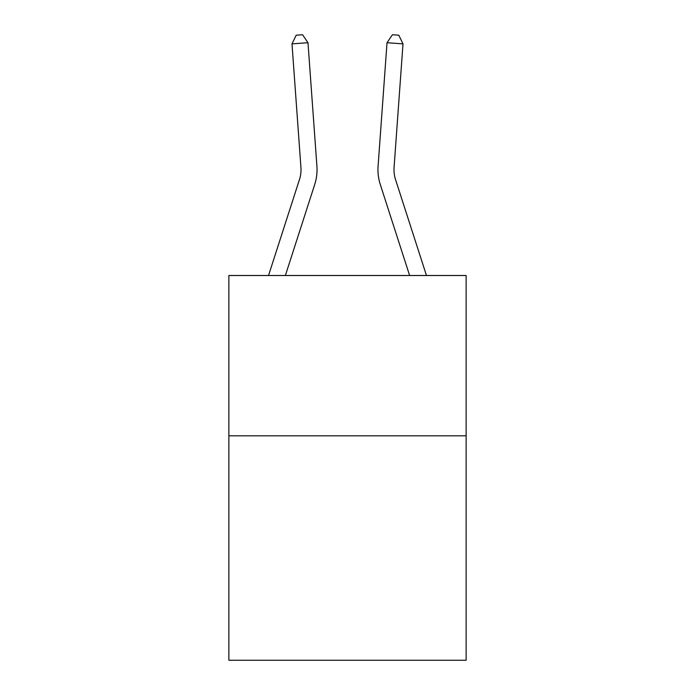 <?xml version="1.0" encoding="UTF-8"?>
<svg xmlns="http://www.w3.org/2000/svg" width="695" height="695" viewBox="0 0 695 695"><rect width="100%" height="100%" fill="white"/><g stroke="black" fill="none" stroke-linecap="round" stroke-linejoin="round"><path stroke-width="1.04" d="M466.128 435.817L466.128 660.25L228.872 660.25L228.872 275.507L466.128 275.507L466.128 435.817L228.872 435.817M268.531 275.507L299.467 179.545A32.066 32.066 -23 0 0 300.926 167.391L291.996 43.872L307.981 42.716L316.92 166.235A48.094 48.094 0 0 1 314.722 184.462L285.376 275.507M426.469 275.507L395.533 179.545A32.066 32.066 0 0 1 394.074 167.391L403.004 43.872L387.019 42.716L378.08 166.235A48.094 48.094 0 0 0 380.278 184.462L409.624 275.507M387.019 42.716L378.08 166.235L387.019 42.716L378.08 166.235L387.019 42.716L378.08 166.235L387.019 42.716L378.08 166.235L387.019 42.716L378.08 166.235L387.019 42.716L378.08 166.235L387.019 42.716L378.08 166.235L387.019 42.716L378.08 166.235L387.019 42.716L378.08 166.235L387.019 42.716L378.08 166.235L387.019 42.716L378.08 166.235L387.019 42.716L378.08 166.235L387.019 42.716L378.08 166.235L387.019 42.716L378.08 166.235L387.019 42.716L378.08 166.235L387.019 42.716L378.08 166.235L387.019 42.716L378.08 166.235L387.019 42.716L378.08 166.235L387.019 42.716L378.08 166.235L387.019 42.716L378.08 166.235L387.019 42.716L378.08 166.235L387.019 42.716L378.08 166.235L387.019 42.716L392.414 34.75L398.808 35.21L403.004 43.872M395.533 179.545A32.066 32.066 0 0 1 394.074 167.391A32.066 32.066 0 0 0 395.533 179.545A32.066 32.066 0 0 1 394.074 167.391A32.066 32.066 0 0 0 395.533 179.545A32.066 32.066 0 0 1 394.074 167.391A32.066 32.066 0 0 0 395.533 179.545A32.066 32.066 0 0 1 394.074 167.391A32.066 32.066 0 0 0 395.533 179.545A32.066 32.066 0 0 1 394.074 167.391A32.066 32.066 0 0 0 395.533 179.545A32.066 32.066 0 0 1 394.074 167.391A32.066 32.066 0 0 0 395.533 179.545A32.066 32.066 0 0 1 394.074 167.391A32.066 32.066 0 0 0 395.533 179.545A32.066 32.066 0 0 1 394.074 167.391A32.066 32.066 0 0 0 395.533 179.545A32.066 32.066 0 0 1 394.074 167.391A32.066 32.066 0 0 0 395.533 179.545A32.066 32.066 0 0 1 394.074 167.391A32.066 32.066 0 0 0 395.533 179.545A32.066 32.066 0 0 1 394.074 167.391A32.066 32.066 0 0 0 395.533 179.545A32.066 32.066 0 0 1 394.074 167.391A32.066 32.066 0 0 0 395.533 179.545A32.066 32.066 0 0 1 394.074 167.391A32.066 32.066 0 0 0 395.533 179.545A32.066 32.066 0 0 1 394.074 167.391A32.066 32.066 0 0 0 395.533 179.545A32.066 32.066 0 0 1 394.074 167.391A32.066 32.066 0 0 0 395.533 179.545A32.066 32.066 0 0 1 394.074 167.391A32.066 32.066 0 0 0 395.533 179.545A32.066 32.066 0 0 1 394.074 167.391A32.066 32.066 0 0 0 395.533 179.545A32.066 32.066 0 0 1 394.074 167.391A32.066 32.066 0 0 0 395.533 179.545A32.066 32.066 0 0 1 394.074 167.391A32.066 32.066 0 0 0 395.533 179.545A32.066 32.066 0 0 1 394.074 167.391A32.066 32.066 0 0 0 395.533 179.545A32.066 32.066 0 0 1 394.074 167.391A32.066 32.066 0 0 0 395.533 179.545A32.066 32.066 0 0 1 394.074 167.391M299.467 179.545A32.066 32.066 0 0 0 300.926 167.391A32.066 32.066 0 0 1 299.467 179.545A32.066 32.066 0 0 0 300.926 167.391M291.996 43.872L296.192 35.21L302.586 34.75L307.981 42.716"/></g></svg>
